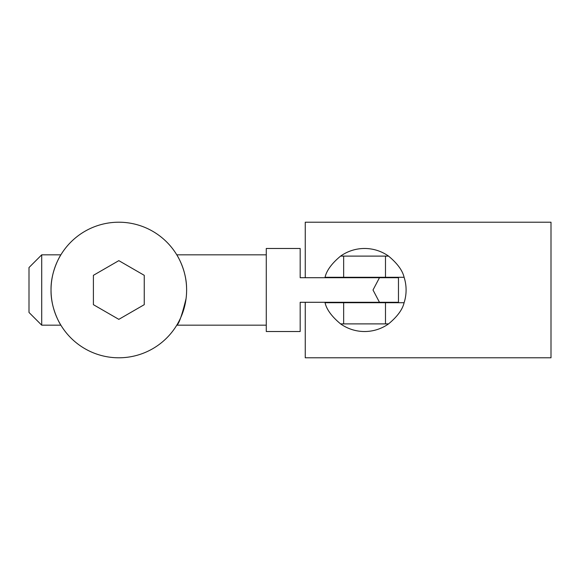 <?xml version="1.0" encoding="UTF-8"?>
<svg xmlns="http://www.w3.org/2000/svg" width="580" height="580" viewBox="0 0 580 580"><rect width="100%" height="100%" fill="white"/><g stroke="black" fill="none" stroke-linecap="round" stroke-linejoin="round"><path stroke-width="0.87" d="M305.254 302.289L305.254 357.795L551 357.795L551 222.205L305.254 222.205L305.254 277.711M324.909 302.289A41.521 41.521 0 0 0 325.039 302.709C326.605 309.517 331.789 316.579 340.59 323.894A41.521 41.521 0 0 0 388.557 323.894C397.351 316.579 402.534 309.517 404.101 302.709A41.521 41.521 0 0 0 404.101 277.291C402.534 270.483 397.351 263.421 388.557 256.106A41.521 41.521 0 0 0 340.59 256.106C331.789 263.421 326.605 270.483 325.039 277.291A41.521 41.521 0 0 0 324.909 277.711M388.557 256.106L385.483 256.106L385.483 277.291L404.101 277.291M385.483 277.291L343.657 277.291L343.657 256.106L340.59 256.106M325.039 277.291L343.657 277.291M343.657 256.106L385.483 256.106M343.657 302.709L385.483 302.709L385.483 323.894L343.657 323.894L343.657 302.709L325.039 302.709M404.101 302.709L385.483 302.709M340.59 323.894L343.657 323.894M385.483 323.894L388.557 323.894M118.828 357.795A67.795 67.795 0 0 1 60.117 256.106A67.795 67.795 0 0 1 177.538 256.106A67.795 67.795 0 0 1 118.828 357.795M144.246 304.674L144.246 275.326L118.828 260.645L93.402 275.326L93.402 304.674L118.828 319.355L144.246 304.674M266.271 254.83L176.784 254.83C176.762 254.7 186.267 269.432 186.579 287.738M186.615 289.833L186.608 290.877M186.071 298.606C182.011 315.172 178.916 324.024 176.784 325.17L266.271 325.17M60.864 254.83C60.849 254.649 50.641 270.773 51.033 290C50.641 309.227 60.849 325.351 60.864 325.17L41.709 325.17L41.709 254.83L60.864 254.83M379.472 277.711L300.172 277.711L300.172 248.479L266.271 248.479L266.271 331.521L300.172 331.521L300.172 302.289L398.467 302.289L398.467 277.711L379.472 277.711L373.005 290L379.472 302.289M41.709 254.83L29 267.547L29 312.453L41.709 325.17M347.623 277.291L347.623 277.711M347.623 302.289L347.623 302.709M381.517 277.291L381.517 277.711M381.517 302.289L381.517 302.709"/></g></svg>
